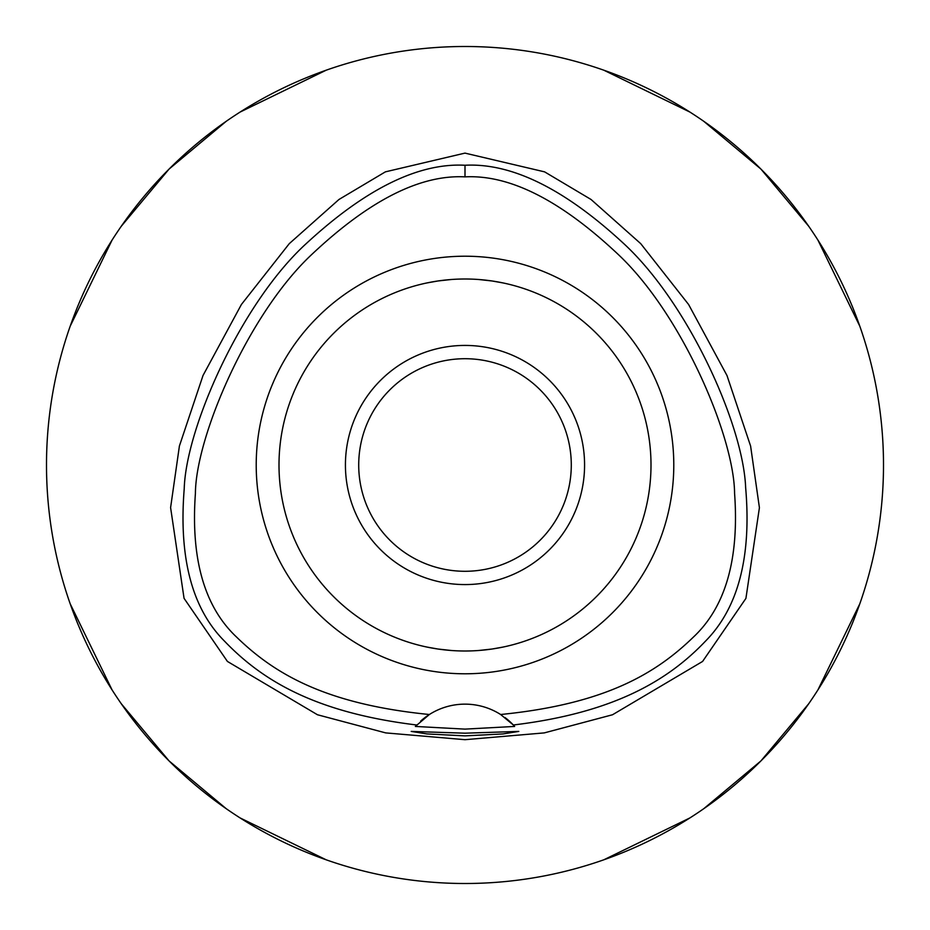 <?xml version="1.0" encoding="UTF-8"?>
<svg xmlns="http://www.w3.org/2000/svg" width="930" height="930" viewBox="0 0 930 930"><rect width="100%" height="100%" fill="white"/><g stroke="black" fill="none" stroke-linecap="round" stroke-linejoin="round"><path stroke-width="1.4" d="M500.631 714.507A66.425 66.425 0 0 0 429.369 714.507C324.419 704.08 273.699 673.146 236.476 636.98C204.402 606.755 190.708 558.93 195.405 493.516C195.695 436.937 248.543 313.026 312.503 253.785C369.64 200.148 420.476 174.503 465 176.874C509.5 174.503 560.325 200.124 617.474 253.751C681.806 313.596 734.13 436.623 734.584 493.4C739.28 558.942 725.609 606.79 693.559 636.945C656.162 673.239 605.581 704.057 500.631 714.507A66.425 66.425 0 0 1 500.642 714.507L513.325 724.993A66.425 66.425 0 0 1 513.779 725.47M465 256.215A208.785 208.785 0 0 0 256.215 465A208.785 208.785 0 0 0 465 673.785A208.785 208.785 0 0 0 673.785 465A208.785 208.785 0 0 0 465 256.215M514.209 725.946A66.425 66.425 0 0 1 514.65 726.435L513.325 724.993A66.425 66.425 0 0 0 505.025 717.553M420.651 721.11A66.425 66.425 0 0 1 429.369 714.507L415.35 726.435A66.425 66.425 0 0 1 415.791 725.946M416.222 725.47A66.425 66.425 0 0 1 416.768 724.889M416.675 724.993C313.747 712.496 261.26 679.435 224.583 641.223C192.115 608.778 178.665 557.953 184.221 488.75C185.942 427.777 241.323 302.762 306.307 243.532C365.537 188.86 418.43 162.773 465 165.249C511.767 162.797 564.731 188.953 623.89 243.73C688.514 303.447 743.314 425.196 745.651 487.692C751.614 556.919 738.199 608.092 705.417 641.223C669.007 679.446 615.428 712.682 513.325 724.993M465 733.189L411.188 731.41L426.94 733.933L465 735.874L502.991 733.944L518.812 731.41L465 733.189M514.65 726.435L465 729.12L415.35 726.435M465 153.113L385.392 171.852L338.962 199.485L289.288 243.637L241.416 304.47L203.031 375.464L179.409 445.993L170.597 507.629L184.059 598.339L227.42 661.439L317.456 714.752L385.706 732.898L465 739.687L544.283 732.898L612.533 714.752L702.58 661.451L745.918 598.397L759.415 507.699L750.603 446.063L726.981 375.511L688.607 304.505L640.724 243.648L591.05 199.485L544.608 171.864L465 153.113M465 883.5A418.5 418.5 0 0 1 46.5 465A418.5 418.5 0 0 1 465 46.5A418.5 418.5 0 0 1 883.5 465A418.5 418.5 0 0 1 465 883.5M326.198 70.192L240.08 112.077M226.222 121.307L169.074 169.074L121.307 226.222M112.077 240.08L70.192 326.198M70.192 603.803L112.077 689.921M121.307 703.778L169.074 760.926L226.222 808.693M240.08 817.923L326.198 859.808M603.803 859.808L689.921 817.923M703.778 808.693L760.926 760.926L808.693 703.778M817.923 689.921L859.808 603.803M859.808 326.198L817.923 240.08M808.693 226.222L760.926 169.074L703.778 121.307M689.921 112.077L603.803 70.192M465 358.713A106.287 106.287 0 0 0 358.713 465A106.287 106.287 0 0 0 465 571.287A106.287 106.287 0 0 0 571.287 465A106.287 106.287 0 0 0 465 358.713M465 345.425A119.575 119.575 0 0 0 345.425 465A119.575 119.575 0 0 0 465 584.575A119.575 119.575 0 0 0 584.575 465A119.575 119.575 0 0 0 465 345.425M492.261 281.011L502.921 282.906M511 284.778L511.581 284.929M503.165 282.964L494.074 281.29M491.877 280.953L478.834 279.512M478.752 650.488L491.656 649.082M492.272 648.989L502.921 647.094M510.989 645.222L511.581 645.071M516.406 643.758L517.01 643.583M503.165 647.036L494.063 648.721M491.877 649.047L479.02 650.465M451.248 279.512L438.344 280.918M437.739 281.011L427.079 282.906M419 284.778L418.419 284.929M426.835 282.964L435.926 281.29M438.123 280.953L450.98 279.535M451.248 650.488L438.344 649.082M437.728 648.989L427.079 647.094M419.012 645.222L418.419 645.071M426.835 647.036L435.938 648.71M438.123 649.047L451.166 650.488M465 651A186 186 0 0 0 651 465A186 186 0 0 0 465 279A186 186 0 0 0 279 465A186 186 0 0 0 465 651M465 165.249L465 176.874"/></g></svg>
